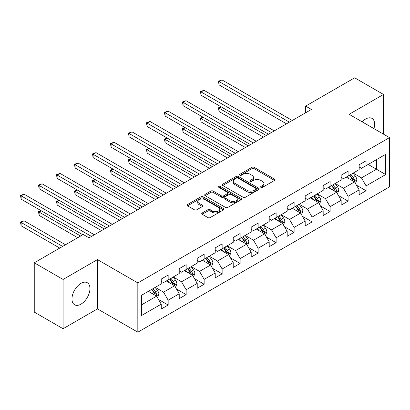 <?xml version="1.0" encoding="UTF-8"?>
<svg xmlns="http://www.w3.org/2000/svg" width="410" height="410" viewBox="0 0 410 410"><rect width="100%" height="100%" fill="white"/><g stroke="black" fill="none" stroke-linecap="round" stroke-linejoin="round"><path stroke-width="0.61" d="M260.929 187.37A1.122 0.646 0 0 0 262.513 187.37L274.541 180.426A1.599 0.922 0 0 0 275.007 179.775A1.599 0.922 0 0 0 274.541 179.119L254.164 167.357A1.599 0.922 0 0 0 251.899 167.357L239.87 174.301A1.122 0.646 0 0 0 239.542 174.757A1.122 0.646 0 0 0 239.87 175.213A1.122 0.646 0 0 0 241.454 175.213L243.012 174.317A5.125 2.957 0 0 1 250.254 174.317L251.955 175.296A5.125 2.957 0 0 1 253.457 177.386A5.125 2.957 0 0 1 251.955 179.477L250.397 180.379A1.122 0.646 0 0 0 250.069 180.836A1.122 0.646 0 0 0 250.397 181.292A1.122 0.646 0 0 0 251.981 181.292L253.539 180.395A5.125 2.957 0 0 1 260.786 180.395L262.482 181.374A5.125 2.957 0 0 1 263.984 183.465A5.125 2.957 0 0 1 262.482 185.561L260.929 186.458A1.122 0.646 0 0 0 260.601 186.914A1.122 0.646 0 0 0 260.929 187.37L260.929 186.458M80.96 304.153A12.725 7.344 120 0 0 89.272 292.945A12.725 7.344 120 0 0 87.325 282.746A12.725 7.344 120 0 0 80.96 283.377A12.725 7.344 120 0 0 72.652 294.59A12.725 7.344 120 0 0 74.599 304.784A12.725 7.344 120 0 0 80.96 304.153M373.93 128.617A12.725 7.344 120 0 0 371.988 118.398A12.725 7.344 120 0 0 365.623 119.028A12.725 7.344 120 0 0 362.163 121.826M202.197 212.98A1.599 0.922 0 0 0 201.725 213.63A1.599 0.922 0 0 0 202.197 214.286L207.916 217.587A1.599 0.922 0 0 0 210.176 217.587L223.537 209.874A1.599 0.922 0 0 0 224.009 209.218A1.599 0.922 0 0 0 223.537 208.567L203.16 196.8A1.599 0.922 0 0 0 200.895 196.8L187.534 204.513A1.599 0.922 0 0 0 187.068 205.169A1.599 0.922 0 0 0 187.534 205.82L194.442 209.807A1.599 0.922 0 0 0 196.708 209.807L202.422 206.507A1.599 0.922 0 0 0 202.894 205.856A1.599 0.922 0 0 0 202.422 205.2L198.999 203.222A4.284 2.47 0 0 1 197.743 201.474A4.284 2.47 0 0 1 200.387 199.188A4.284 2.47 0 0 1 205.056 199.726L218.474 207.47A4.284 2.47 0 0 1 219.724 209.218A4.284 2.47 0 0 1 217.08 211.504A4.284 2.47 0 0 1 212.416 210.971L210.176 209.679A1.599 0.922 0 0 0 207.916 209.679L202.197 212.98L202.197 214.286M97.457 259.607L63.084 279.451L34.25 262.8L34.25 312.082L63.084 328.728L97.457 308.884L137.827 332.192L137.827 282.91L97.457 259.607L97.457 308.884M383.504 134.147L383.504 94.459L349.13 114.303L389.5 137.611L137.827 282.91M383.504 94.459L354.665 77.808L305.645 106.113L305.645 112.77M34.25 262.8L83.271 234.499L89.037 237.831L311.415 109.439L305.645 106.113M243.125 197.256A1.599 0.922 0 0 0 245.39 197.256L258.746 189.543A1.599 0.922 0 0 0 259.217 188.892A1.599 0.922 0 0 0 258.746 188.236L238.369 176.474A1.599 0.922 0 0 0 236.104 176.474L222.743 184.187A1.599 0.922 0 0 0 222.276 184.838A1.599 0.922 0 0 0 222.743 185.494L243.125 197.256M219.288 187.616A1.122 0.646 0 0 1 220.426 187.775L241.121 199.721L227.781 207.424A1.599 0.922 0 0 1 225.52 207.424L205.138 195.657L205.138 194.35A1.599 0.922 0 0 0 204.672 195.001A1.599 0.922 0 0 0 205.138 195.657M205.138 194.35L210.858 191.05A1.599 0.922 0 0 1 213.123 191.05L221.385 195.821A1.599 0.922 0 0 0 223.65 195.821L227.442 193.633A1.599 0.922 0 0 0 227.914 192.977A1.599 0.922 0 0 0 227.442 192.326L218.837 187.355A1.122 0.646 0 0 1 218.509 186.898A1.122 0.646 0 0 1 219.201 186.299A1.122 0.646 0 0 1 220.426 186.442L241.141 198.404A1.599 0.922 0 0 1 241.613 199.055A1.599 0.922 0 0 1 241.141 199.711L241.141 198.404M137.827 332.192L389.5 186.888L389.5 137.611M158.532 299.459L168.161 305.019L168.161 300.161L179.232 293.765L179.232 298.629L186.155 294.631L186.155 289.773L197.225 283.377L197.225 288.24L204.144 284.243L204.144 279.384L215.219 272.988L215.219 277.852L222.138 273.854L222.138 268.996L233.213 262.6L233.213 267.463L240.132 263.466L240.132 258.608L251.207 252.211L251.207 257.075L258.126 253.078L258.126 248.219L269.201 241.823L269.201 246.687L276.12 242.689L276.12 237.831L287.195 231.435L287.195 236.298L294.113 232.301L294.113 227.442L305.183 221.046L305.183 225.91L312.107 221.912L312.107 217.054L323.177 210.658L323.177 215.522L330.101 211.524L330.101 206.666L341.171 200.27L341.171 205.133L348.09 201.136L348.09 196.277L359.165 189.886L359.165 194.745L366.084 190.747L366.084 185.889L385.692 174.568L385.692 154.324L376.467 159.649L376.467 169.243L385.692 174.568M168.161 305.019L161.238 309.017L161.238 304.153L141.629 315.474L141.629 295.231L161.238 283.91L161.238 279.051L168.161 275.054L168.161 279.917L179.232 273.521L179.232 268.663L186.155 264.665L186.155 269.529L197.225 263.133L197.225 258.274L204.144 254.277L204.144 259.14L215.219 252.744L215.219 247.886L222.138 243.888L222.138 248.752L233.213 242.356L233.213 237.498L240.132 233.5L240.132 238.364L251.207 231.968L251.207 227.109L258.126 223.112L258.126 227.975L269.201 221.579L269.201 216.721L276.12 212.723L276.12 217.587L287.195 211.191L287.195 206.332L294.113 202.335L294.113 207.199L305.183 200.803L305.183 195.944L312.107 191.947L312.107 196.81L323.177 190.414L323.177 185.556L330.101 181.558L330.101 186.422L341.171 180.026L341.171 175.167L348.09 171.17L348.09 176.034L359.165 169.637L359.165 164.779L366.084 160.781L366.084 165.645L385.692 154.324M166.316 280.983L174.619 285.775L163.544 292.171L155.241 287.374M161.238 281.25L163.544 282.577L168.161 279.917M163.544 292.171L168.161 300.161M174.619 285.775L179.232 293.765M184.305 270.595L192.613 275.387L181.538 281.783L173.235 276.986M179.232 270.861L181.538 272.189L186.155 269.529M181.538 281.783L186.155 289.773M192.613 275.387L197.225 283.377M202.299 260.207L210.607 264.998L199.532 271.394L191.229 266.597M197.225 260.473L199.532 261.8L204.144 259.14M199.532 271.394L204.144 279.384M210.607 264.998L215.219 272.988M220.293 249.818L228.601 254.61L217.525 261.006L209.223 256.209M215.219 250.085L217.525 251.412L222.138 248.752M217.525 261.006L222.138 268.996M228.601 254.61L233.213 262.6M238.287 239.43L246.594 244.222L235.519 250.618L227.217 245.821M233.213 239.696L235.519 241.024L240.132 238.364M235.519 250.618L240.132 258.608M246.594 244.222L251.207 252.211M256.281 229.041L264.583 233.833L253.513 240.229L245.206 235.432M251.207 229.308L253.513 230.635L258.126 227.975M253.513 240.229L258.126 248.219M264.583 233.833L269.201 241.823M274.275 218.653L282.577 223.445L271.507 229.841L263.199 225.044M269.201 218.919L271.507 220.247L276.12 217.587M271.507 229.841L276.12 237.831M282.577 223.445L287.195 231.435M292.268 208.265L300.571 213.056L289.501 219.452L281.193 214.655M287.195 208.531L289.501 209.864L294.113 207.199M289.501 219.452L294.113 227.442M300.571 213.056L305.183 221.046M310.262 197.876L318.565 202.668L307.49 209.064L299.187 204.267M305.183 198.143L307.49 199.475L312.107 196.81M307.49 209.064L312.107 217.054M318.565 202.668L323.177 210.658M328.251 187.488L336.559 192.28L325.484 198.676L317.181 193.879M323.177 187.754L325.484 189.087L330.101 186.422M325.484 198.676L330.101 206.666M336.559 192.28L341.171 200.27M346.245 177.099L354.553 181.891L343.478 188.287L335.175 183.49M341.171 177.366L343.478 178.698L348.09 176.034M343.478 188.287L348.09 196.277M354.553 181.891L359.165 189.886M368.159 164.446L376.467 169.243L361.471 177.899L353.169 173.102M359.165 166.978L361.471 168.31L366.084 165.645M361.471 177.899L366.084 185.889M63.084 279.451L63.084 328.728M141.629 304.82L156.625 296.163L148.323 291.372M156.625 296.163L161.238 304.153M356.454 185.187L366.084 190.747M338.46 195.575L348.09 201.136M320.466 205.963L330.101 211.524M302.478 216.352L312.107 221.912M284.484 226.74L294.113 232.301M266.49 237.129L276.12 242.689M248.496 247.517L258.126 253.078M230.502 257.905L240.132 263.466M212.508 268.294L222.138 273.854M194.514 278.682L204.144 284.243M176.52 289.07L186.155 294.631M261.375 187.529L262.482 186.888A5.125 2.957 0 0 0 263.984 184.797L263.984 183.465M253.457 177.386L253.457 178.719A5.125 2.957 0 0 1 251.955 180.81L250.848 181.451M274.521 180.441L254.164 168.684A1.599 0.922 0 0 0 251.899 168.684L240.316 175.372M258.746 188.236L258.746 189.543L238.369 177.807A1.599 0.922 0 0 0 236.104 177.807L222.768 185.504M255.917 189.348A1.122 0.646 0 0 0 256.245 188.892A1.122 0.646 0 0 0 255.917 188.436L238.031 178.109A1.122 0.646 0 0 0 236.442 178.109L234.802 179.052A5.125 2.957 0 0 0 233.3 181.148A5.125 2.957 0 0 0 234.802 183.239L247.03 190.296A5.125 2.957 0 0 0 254.277 190.296L255.917 189.348L255.917 190.681A1.122 0.646 0 0 0 256.245 190.225L256.245 188.892M233.3 181.148L233.3 182.476A5.125 2.957 0 0 0 234.802 184.572L234.802 183.239M255.917 190.681L254.277 191.629A5.125 2.957 0 0 1 247.03 191.629L234.802 184.572M205.159 195.667L210.858 192.382L210.858 191.05M227.914 192.977L227.914 194.309A1.599 0.922 0 0 1 227.442 194.96L223.65 197.154A1.599 0.922 0 0 1 221.385 197.154L213.123 192.382A1.599 0.922 0 0 0 210.858 192.382M229.964 200.772A4.284 2.47 0 0 0 234.628 201.31A4.284 2.47 0 0 0 237.272 199.024A4.284 2.47 0 0 0 236.022 197.277L231.291 194.545A1.599 0.922 0 0 0 229.026 194.545L225.233 196.733A1.599 0.922 0 0 0 224.767 197.389A1.599 0.922 0 0 0 225.233 198.045L229.964 200.772L229.964 202.104A4.284 2.47 0 0 0 234.628 202.637A4.284 2.47 0 0 0 237.272 200.357L237.272 199.024M224.767 197.389L224.767 198.722A1.599 0.922 0 0 0 225.233 199.373L225.233 198.045M229.964 202.104L225.233 199.373M219.724 209.218L219.724 210.55A4.284 2.47 0 0 1 217.08 212.836A4.284 2.47 0 0 1 212.416 212.298L210.176 211.012A1.599 0.922 0 0 0 207.916 211.012L202.217 214.297M197.743 201.474L197.743 202.806A4.284 2.47 0 0 0 198.999 204.554L198.999 203.222M202.422 205.2L202.422 206.507L198.999 204.554M223.517 209.884L203.16 198.132A1.599 0.922 0 0 0 200.895 198.132L187.554 205.835M355.465 183.47L356.833 180.016A4.32 2.496 -120 0 0 355.455 176.336L353.077 173.158M348.925 178.642L347.306 176.484M221.251 106.928L219.058 108.194L219.058 111.525L263.43 137.145M353.881 181.507L354.501 180.2A4.32 2.496 -120 0 0 353.266 177.597L350.883 174.419M349.802 175.044L352.441 178.57A2.204 1.271 60 0 1 352.841 179.242L354.501 180.2M349.499 175.219L351.877 178.396A4.32 2.496 60 0 1 353.118 181M219.058 111.525L218.427 107.83L266.315 135.479M218.427 107.83L221 106.784M289.383 122.159L219.058 81.559L221.943 79.894L292.268 120.494M286.498 123.825L219.058 84.89L219.058 81.559L218.427 81.19L221.943 79.894M219.058 84.89L218.427 81.19M337.471 193.858L338.839 190.404A4.32 2.496 -120 0 0 337.461 186.724L335.083 183.547M330.931 189.03L329.312 186.873M203.257 117.316L201.069 118.582L201.069 121.913L245.436 147.533M335.887 191.895L336.507 190.588A4.32 2.496 -120 0 0 335.272 187.985L332.889 184.808M331.808 185.433L334.447 188.959A2.204 1.271 60 0 1 334.847 189.63L336.507 190.588M331.505 185.607L333.889 188.784A4.32 2.496 60 0 1 335.124 191.388M201.069 121.913L200.434 118.218L248.322 145.868M200.434 118.218L203.006 117.173M319.477 204.247L320.851 200.792A4.32 2.496 -120 0 0 319.467 197.113L317.089 193.93M312.938 199.419L311.323 197.261M185.264 127.705L183.075 128.971L183.075 132.302L227.442 157.922M317.899 202.284L318.514 200.977A4.32 2.496 -120 0 0 317.279 198.373L314.895 195.196M313.814 195.821L316.453 199.347A2.204 1.271 60 0 1 316.853 200.018L318.514 200.977M313.512 195.995L315.895 199.173A4.32 2.496 60 0 1 317.13 201.776M183.075 132.302L182.44 128.607L230.328 156.256M182.44 128.607L185.012 127.561M271.389 132.548L201.069 91.948L203.949 90.282L274.275 130.882M268.509 134.213L201.069 95.279L201.069 91.948L200.434 91.579L203.949 90.282M201.069 95.279L200.434 91.579M253.395 142.936L183.075 102.336L185.955 100.67L256.281 141.271M250.515 144.602L183.075 105.667L183.075 102.336L182.44 101.967L185.955 100.67M183.075 105.667L182.44 101.967M301.483 214.635L302.857 211.181A4.32 2.496 -120 0 0 301.478 207.501L299.095 204.318M294.944 209.807L293.329 207.65M167.27 138.093L165.081 139.359L165.081 142.69L209.454 168.31M299.905 212.672L300.52 211.365A4.32 2.496 -120 0 0 299.285 208.762L296.901 205.584M295.82 206.209L298.459 209.735A2.204 1.271 60 0 1 298.859 210.407L300.52 211.365M295.518 206.384L297.901 209.561A4.32 2.496 60 0 1 299.136 212.165M165.081 142.69L164.446 138.995L212.334 166.644M164.446 138.995L167.019 137.95M283.489 225.023L284.863 221.569A4.32 2.496 -120 0 0 283.484 217.889L281.101 214.707M276.95 220.196L275.335 218.038M149.281 148.482L147.087 149.747L147.087 153.079L191.46 178.698M281.911 223.06L282.526 221.754A4.32 2.496 -120 0 0 281.291 219.15L278.913 215.973M277.826 216.598L280.471 220.124A2.204 1.271 60 0 1 280.87 220.795L282.526 221.754M277.524 216.772L279.907 219.95A4.32 2.496 60 0 1 281.142 222.553M147.087 153.079L146.452 149.383L194.34 177.033M146.452 149.383L149.025 148.338M265.495 235.412L266.869 231.957A4.32 2.496 -120 0 0 265.49 228.278L263.107 225.095M258.961 230.584L257.342 228.426M131.287 158.87L129.094 160.136L129.094 163.467L173.466 189.087M263.917 233.449L264.537 232.142A4.32 2.496 -120 0 0 263.297 229.538L260.919 226.361M259.832 226.986L262.477 230.512A2.204 1.271 60 0 1 262.877 231.184L264.537 232.142M259.535 227.16L261.913 230.338A4.32 2.496 60 0 1 263.153 232.941M129.094 163.467L128.458 159.772L176.351 187.421M128.458 159.772L131.031 158.726M235.401 153.325L165.081 112.724L167.962 111.059L238.287 151.659M232.521 154.99L165.081 116.056L165.081 112.724L164.446 112.355L167.962 111.059M165.081 116.056L164.446 112.355M217.413 163.713L147.087 123.113L149.973 121.447L220.293 162.047M214.527 165.379L147.087 126.444L147.087 123.113L146.452 122.744L149.973 121.447M147.087 126.444L146.452 122.744M199.419 174.101L129.094 133.501L131.979 131.835L202.299 172.436M196.534 175.767L129.094 136.832L129.094 133.501L128.458 133.132L131.979 131.835M129.094 136.832L128.458 133.132M181.425 184.49L111.1 143.889L113.985 142.224L184.305 182.824M178.54 186.155L111.1 147.221L111.1 143.889L110.464 143.52L113.985 142.224M111.1 147.221L110.464 143.52M163.431 194.878L93.106 154.278L95.991 152.612L166.316 193.212M160.546 196.544L93.106 157.604L93.106 154.278L92.475 153.909L95.991 152.612M93.106 157.604L92.475 153.909M145.437 205.266L75.112 164.666L77.997 163.001L148.323 203.601M142.552 206.932L75.112 167.992L75.112 164.666L74.482 164.297L77.997 163.001M75.112 167.992L74.482 164.297M127.443 215.655L57.123 175.055L60.003 173.389L130.329 213.989M124.563 217.32L57.123 178.381L57.123 175.055L56.488 174.686L60.003 173.389M57.123 178.381L56.488 174.686M109.449 226.043L39.129 185.443L42.01 183.777L112.335 224.378M106.569 227.709L39.129 188.769L39.129 185.443L38.494 185.074L42.01 183.777M39.129 188.769L38.494 185.074M91.456 236.432L21.136 195.831L24.016 194.166L94.341 234.766M82.81 234.766L21.136 199.157L21.136 195.831L20.5 195.462L24.016 194.166M21.136 199.157L20.5 195.462M247.502 245.8L248.875 242.346A4.32 2.496 -120 0 0 247.496 238.666L245.113 235.483M240.967 240.972L239.348 238.815M113.293 169.258L111.1 170.524L111.1 173.855L155.472 199.475M245.923 243.837L246.543 242.53A4.32 2.496 -120 0 0 245.303 239.927L242.925 236.749M241.838 237.375L244.483 240.901A2.204 1.271 60 0 1 244.883 241.572L246.543 242.53M241.541 237.549L243.919 240.726A4.32 2.496 60 0 1 245.159 243.33M111.1 173.855L110.464 170.16L158.357 197.81M110.464 170.16L113.037 169.115M229.508 256.188L230.881 252.734A4.32 2.496 -120 0 0 229.503 249.054L227.125 245.872M222.973 251.361L221.354 249.203M95.299 179.647L93.106 180.912L93.106 184.244L137.478 209.864M227.929 254.226L228.549 252.919A4.32 2.496 -120 0 0 227.309 250.315L224.931 247.138M223.85 247.763L226.489 251.289A2.204 1.271 60 0 1 226.889 251.96L228.549 252.919M223.547 247.937L225.925 251.115A4.32 2.496 60 0 1 227.166 253.718M93.106 184.244L92.475 180.549L140.363 208.198M92.475 180.549L95.043 179.503M211.519 266.577L212.887 263.123A4.32 2.496 -120 0 0 211.509 259.438L209.131 256.26M204.979 261.749L203.36 259.591M77.305 190.035L75.112 191.301L75.112 194.632L119.484 220.247M209.935 264.614L210.555 263.307A4.32 2.496 -120 0 0 209.32 260.704L206.937 257.526M205.856 258.151L208.495 261.677A2.204 1.271 60 0 1 208.895 262.349L210.555 263.307M205.553 258.326L207.931 261.503A4.32 2.496 60 0 1 209.172 264.107M75.112 194.632L74.482 190.937L122.37 218.586M74.482 190.937L77.054 189.891M193.525 276.965L194.893 273.511A4.32 2.496 -120 0 0 193.515 269.826L191.137 266.649M186.986 272.137L185.366 269.98M59.312 200.423L57.123 201.689L57.123 205.02L101.49 230.635M191.941 275.002L192.562 273.695A4.32 2.496 -120 0 0 191.326 271.092L188.943 267.914M187.862 268.54L190.501 272.066A2.204 1.271 60 0 1 190.901 272.737L192.562 273.695M187.56 268.714L189.943 271.891A4.32 2.496 60 0 1 191.178 274.495M57.123 205.02L56.488 201.325L104.376 228.975M56.488 201.325L59.06 200.28M175.531 287.354L176.905 283.899A4.32 2.496 -120 0 0 175.521 280.214L173.143 277.037M168.992 282.526L167.377 280.368M41.318 210.812L39.129 212.078L39.129 215.409L77.731 237.697M173.948 285.391L174.568 284.084A4.32 2.496 -120 0 0 173.333 281.48L170.95 278.303M169.868 278.928L172.507 282.454A2.204 1.271 60 0 1 172.907 283.125L174.568 284.084M169.566 279.102L171.949 282.28A4.32 2.496 60 0 1 173.184 284.883M39.129 215.409L38.494 211.714L80.616 236.032M38.494 211.714L41.067 210.668M157.537 297.742L158.911 294.288A4.32 2.496 -120 0 0 157.532 290.603L155.149 287.425M150.998 292.914L149.383 290.757M65.508 244.755L24.016 220.8L21.136 222.466L21.136 225.797L59.737 248.086M155.959 295.779L156.574 294.472A4.32 2.496 -120 0 0 155.339 291.869L152.956 288.691M151.874 289.316L154.514 292.842A2.204 1.271 60 0 1 154.913 293.514L156.574 294.472M151.572 289.491L153.955 292.668A4.32 2.496 60 0 1 155.19 295.272M21.136 225.797L20.5 222.102L62.622 246.42M20.5 222.102L24.016 220.8M262.482 186.888L262.482 185.561M250.397 181.292L250.397 180.379M251.955 180.81L251.955 179.477M239.87 175.213L239.87 174.301M251.899 168.684L251.899 167.357M254.164 168.684L254.164 167.357M274.541 180.426L274.541 179.119M222.743 185.494L222.743 184.187M236.104 177.807L236.104 176.474M238.369 177.807L238.369 176.474M247.03 191.629L247.03 190.296M254.277 191.629L254.277 190.296M213.123 192.382L213.123 191.05M221.385 197.154L221.385 195.821M223.65 197.154L223.65 195.821M227.442 194.96L227.442 193.633M220.426 187.775L220.426 186.442M207.916 211.012L207.916 209.679M210.176 211.012L210.176 209.679M212.416 212.298L212.416 210.971M187.534 205.82L187.534 204.513M200.895 198.132L200.895 196.8M203.16 198.132L203.16 196.8M223.537 209.874L223.537 208.567M354.127 181.645L356.808 180.098M353.266 177.597L355.455 176.336M350.191 179.375L351.877 178.396M336.133 192.034L338.814 190.486M335.272 187.985L337.461 186.724M332.197 189.763L333.889 188.784M318.139 202.422L320.82 200.874M317.279 198.373L319.467 197.113M314.204 200.152L315.895 199.173M300.146 212.81L302.826 211.263M299.285 208.762L301.478 207.501M296.21 210.54L297.901 209.561M282.152 223.199L284.832 221.651M281.291 219.15L283.484 217.889M278.216 220.928L279.907 219.95M264.158 233.587L266.838 232.039M263.297 229.538L265.49 228.278M260.222 231.317L261.913 230.338M246.164 243.976L248.849 242.428M245.303 239.927L247.496 238.666M242.228 241.705L243.919 240.726M228.17 254.364L230.856 252.816M227.309 250.315L229.503 249.054M224.234 252.094L225.925 251.115M210.181 264.752L212.862 263.205M209.32 260.704L211.509 259.438M206.245 262.482L207.931 261.503M192.187 275.141L194.868 273.593M191.326 271.092L193.515 269.826M188.251 272.87L189.943 271.891M174.194 285.529L176.874 283.981M173.333 281.48L175.521 280.214M170.258 283.259L171.949 282.28M156.2 295.917L158.88 294.37M155.339 291.869L157.532 290.603M152.264 293.647L153.955 292.668"/></g></svg>
